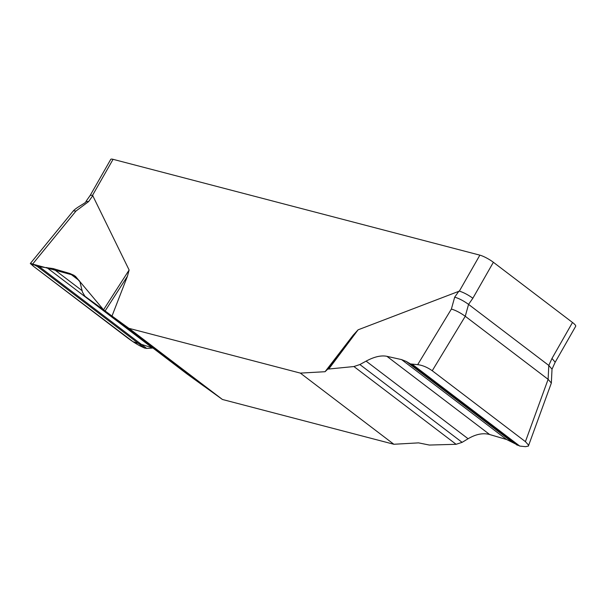 <?xml version="1.0" encoding="UTF-8"?>
<svg xmlns="http://www.w3.org/2000/svg" width="606" height="606" viewBox="0 0 606 606"><rect width="100%" height="100%" fill="white"/><g stroke="black" fill="none" stroke-linecap="round" stroke-linejoin="round"><path stroke-width="0.91" d="M325.066 371.713L327.77 369.122L353.139 335.224L325.066 371.713L300.349 373.107L128.919 328.323L111.996 316.052L127.427 276.26L105.118 310.954L111.996 316.052M353.139 335.224L358.093 329.823L459.356 291.115L479.869 255.149L113.072 159.325A10.953 2.068 -150.3 0 0 110.746 159.378L90.249 195.321L85.954 201.457C87.264 202.29 76.977 206.911 73.326 210.888L76.008 211.009L32.626 264.08L37.292 266.451L53.017 268.549L69.887 273.503L74.227 275.427L79.962 281.843L82.431 292.062L84.931 296.266L103.543 309.795L129.123 270.011L127.427 276.26M113.072 159.325L92.559 195.291L129.123 270.011M186.928 373.879L222.425 399.475L393.862 444.266L418.572 442.872L429.351 445.054L456.106 444.296L462.12 442.35L468.097 438.744C475.937 434.123 483.133 432.722 489.701 434.54L506.578 439.502L519.743 446.069L525.425 446.667L528.311 446.122L528.44 445.001L525.417 441.645L548.112 379.333L551.346 383.037M393.862 444.266L300.349 373.107M128.919 328.323L222.425 399.475M327.77 369.122L353.927 366.539L359.873 364.539L366.107 361.131C374.25 356.745 381.189 355.146 386.923 356.328L401.596 359.608L406.225 361.418L410.413 363.911L417.678 364.668L451.379 309.068L454.682 297.175L458.878 291.175M358.093 329.823L328.997 368.698M417.678 364.668C422.359 365.206 427.215 367.228 432.245 370.736L525.417 441.645M451.379 309.068C455.629 310.287 460.249 312.688 465.257 316.279L432.245 370.736M479.869 255.149A10.953 2.068 -150.3 0 1 493.375 262.277L472.862 298.235L468.559 304.386L465.257 316.279L548.112 379.333L548.794 365.441L551.983 358.449L572.496 322.483A10.953 2.068 -150.3 0 1 575.7 326.263L555.194 362.214L551.983 358.449M75.356 276.2L103.543 309.795L105.118 310.954M187.012 373.947L84.931 296.266L187.11 374.023M76.008 211.009L88.65 201.548L85.954 201.457M74.227 275.427L32.686 264.11L33.141 266.034L133.032 341.723L152.947 348.026L146.72 348.435L144.508 348.041L140.372 346.071C136.524 344.094 132.123 341.269 127.177 337.603L34.004 266.701L30.686 263.845L30.482 263.307L32.626 264.08M472.862 298.235C468.18 294.864 463.681 292.493 459.356 291.115M92.559 195.291L90.256 195.306M493.375 262.277L572.496 322.483M454.682 297.175C458.924 298.387 463.552 300.788 468.559 304.386L548.794 365.441L552.013 369.175L551.346 383.053L528.379 446.099M103.543 309.795L203.889 386.158L187.004 373.94M92.847 195.549L88.65 201.548M144.508 348.041L37.292 266.451M146.72 348.435L39.844 267.102M152.553 348.049L46.692 267.488M82.204 290.759L53.017 268.549M79.356 280.707L69.887 273.503M412.527 364.479L519.743 446.069M410.413 363.911L517.289 445.243M406.225 361.418L512.093 441.979M401.596 359.608L506.578 439.502M386.923 356.328L489.701 434.54M366.107 361.131L468.097 438.744M359.873 364.539L462.12 442.35M353.927 366.539L456.106 444.296M30.3 263.527L73.326 210.888M555.202 362.191L552.013 369.183"/></g></svg>
